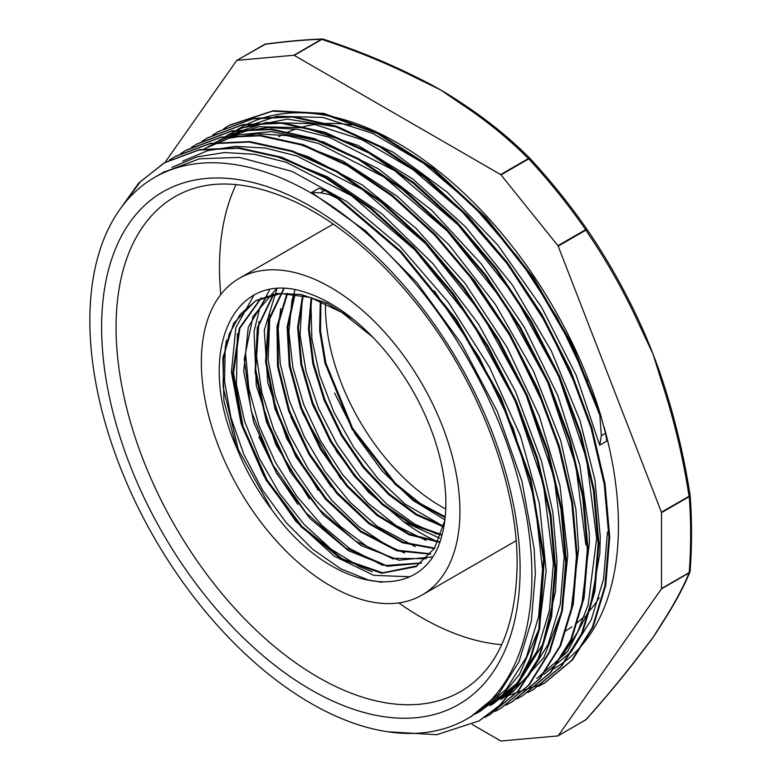 <?xml version="1.0" encoding="UTF-8"?>
<svg xmlns="http://www.w3.org/2000/svg" width="780" height="780" viewBox="0 0 780 780"><rect width="100%" height="100%" fill="white"/><g stroke="black" fill="none" stroke-linecap="round" stroke-linejoin="round"><path stroke-width="1.17" d="M586.394 719.335L585.838 719.803A1.024 0.585 60 0 1 585.575 719.95L558.188 735.764A1.024 0.585 60 0 1 557.924 735.92L501.014 741A1.024 0.585 60 0 1 500.653 740.902L472.27 724.513M689.179 496.187L661.42 512.197L558.188 246.139L585.838 230.168L586.784 229.047L585.575 229.72A1.024 0.585 60 0 1 585.838 230.168C606.645 260.5 624.907 293.007 640.624 327.707L653.075 354.178L661.966 382.717A3.062 0.536 161.6 0 0 663 381.917A346.808 200.226 -120 0 0 662.649 380.845L663 381.917A3.062 0.536 161.6 0 1 663 381.917C675.022 418.723 684.06 456.534 690.105 495.339L689.179 496.187A1.024 0.643 65 0 1 689.237 496.665L690.144 495.534C691.996 519.685 691.996 544.879 690.144 571.135L689.159 572.578A1.024 0.585 60 0 1 689.062 572.939L690.115 571.379M661.966 382.717C673.998 419.533 683.036 457.373 689.062 496.236A1.024 0.585 60 0 1 689.159 496.704L689.237 496.665C691.109 520.874 691.109 546.166 689.237 572.539A1.024 0.526 55.5 0 1 689.179 572.871M690.154 571.067L689.939 571.964M530.234 158.701L528.421 158.554A1.024 0.566 66.3 0 1 528.742 158.886C549.578 181.399 568.552 204.994 585.643 229.671A1.024 0.605 53.4 0 1 585.936 230.1M528.421 158.554L528.304 158.603A1.024 0.585 60 0 1 528.664 158.925L530.283 158.759C510.783 138.986 488.075 120.549 462.15 103.447A3.062 1.872 123.1 0 0 461.945 103.272A3.062 1.872 123.1 0 0 460.268 103.331C486.174 120.412 508.852 138.84 528.304 158.603L500.653 174.564A1.024 0.585 60 0 1 501.014 174.886L528.664 158.925M461.721 103.155A346.808 200.226 -120 0 0 459.196 101.459A346.808 200.226 -120 0 0 440.7 89.983L460.268 103.331M640.624 327.707A3.062 0.751 -24.1 0 0 641.54 326.625C625.813 291.895 607.562 259.379 586.784 229.047C569.79 204.555 550.953 181.126 530.283 158.759M662.649 380.845A346.808 200.226 -120 0 0 653.075 354.178A346.808 200.226 -120 0 0 641.764 327.103L641.54 326.625A3.062 0.751 -24.1 0 0 641.54 326.606C625.823 291.915 607.571 259.389 586.784 229.057M322.891 39.049L321.487 39.312A1.024 0.585 60 0 1 321.848 39.41L323.222 39.146M264.488 44.411A1.024 0.507 61.6 0 1 264.527 44.382A1.024 0.507 61.6 0 1 264.654 44.353C285.49 41.574 304.463 39.877 321.555 39.263A1.024 0.663 58.1 0 1 321.935 39.341M264.313 44.548A1.024 0.585 60 0 1 264.576 44.392L265.415 44.09M165.038 162.406L236.662 60.508A1.024 0.585 60 0 1 236.779 60.401L265.58 44.08M500.653 174.564L294.197 55.37L321.848 39.41C356.08 50.632 387.991 63.726 417.573 78.683A3.062 1.657 -62.9 0 1 418.977 78.468A3.062 1.657 -62.9 0 1 419.035 78.497M417.573 78.683L440.7 89.983A346.808 200.226 -120 0 0 423.813 80.906A346.808 200.226 -120 0 0 419.25 78.683M641.277 652.957A3.062 2.301 -143.1 0 1 641.189 653.075A3.062 2.301 -143.1 0 1 640.624 653.562C624.907 674.359 606.645 696.442 585.838 719.803L558.188 735.764L661.42 588.9L689.062 572.939C683.036 587.769 673.998 604.519 661.966 623.191A3.062 2.515 33 0 0 662.659 622.538A3.062 2.515 33 0 0 662.746 622.391M649.048 642.788A346.808 200.226 -120 0 0 653.075 637.348A346.808 200.226 -120 0 0 657.442 630.747L662.649 622.538C674.749 603.769 683.846 586.882 689.968 571.886M321.487 39.312L293.836 55.273A1.024 0.585 60 0 1 294.197 55.37M293.836 55.273L236.935 60.352L264.576 44.392M531.901 575.708A312.575 180.463 -120 0 0 395.46 261.144A312.575 180.463 -120 0 0 154.586 177.411A312.575 180.463 -120 0 0 154.586 538.337A312.575 180.463 -120 0 0 467.161 718.809A312.575 180.463 -120 0 0 531.901 575.708M351.868 125.034A285.704 164.951 -120 0 0 325.211 123.552M315.91 124.381A285.704 164.951 -120 0 0 301.567 127.257M295.815 129.031A285.704 164.951 -120 0 0 286.24 132.863M282.097 134.901A285.704 164.951 -120 0 0 278.665 136.793M236.096 184.558A285.704 164.951 -120 0 0 220.769 294.567M398.785 602.901A285.704 164.951 -120 0 0 501.725 644.641M564.486 631.595A285.704 164.951 -120 0 0 571.954 626.788M575.893 623.834A285.704 164.951 -120 0 0 584.395 616.278M588.978 611.403A285.704 164.951 -120 0 0 599.157 597.889M301.987 291.281C231.445 270.309 195.273 354.978 236.769 448.149A155.201 89.603 -120 0 0 271.84 509.74C330.973 593.249 423.082 606.791 441.626 536.552A162.961 94.087 -120 0 0 445.868 503.227A162.961 94.087 -120 0 0 301.977 291.272M320.287 301.041L319.663 330.74L324.977 363.129L351.926 428.902L395.138 484.312L419.971 504.27L445.156 517.53M311.142 297.687L308.422 328.78L312.819 363.597L323.993 399.906L341.231 435.347L363.334 467.678L388.898 494.764L416.188 514.927L443.44 526.812M302.581 295.386L297.609 327.434L300.865 364.367L312.127 403.435L330.466 441.724L354.51 476.346L382.366 504.748L411.938 524.784L440.934 534.973M294.577 293.992L287.108 326.859L289.234 365.995L300.661 408.008L320.404 449.251L346.661 486.135L377.101 515.512L409.022 534.758L439.598 542.315M287.011 293.407L276.998 326.206L277.543 366.619L288.59 410.797L308.968 454.438L336.668 493.36L368.95 523.77L402.607 542.792L434.333 548.584M283.579 288.717L268.476 320.014L265.551 361.686L275.038 408.973L295.805 456.592L325.435 499.102L360.448 531.736L396.835 550.817L430.355 554.17M273.205 294.43L257.361 327.571L255.079 372.06L266.594 422.331L290.384 472.046L323.32 514.917L361.159 545.6L399.029 560.206L432.013 556.91M266.906 295.952L248.293 327.229L243.721 371.309L253.695 422.36L276.783 473.635L309.855 518.388L348.436 550.68L387.29 566.28L421.171 563.179M260.91 298.155L239.265 328.292L232.713 373.171L242.131 426.328L266.077 480.09L300.934 526.636L341.533 559.26L381.859 573.271L415.945 566.67L434.46 548.379L444.844 520.348M372.713 337.126L341.806 312.38L310.313 297.424L280.702 293.514L255.333 300.973L233.668 323.271L222.836 357.923L223.938 401.095L236.769 448.149M382.005 582.299L368.433 580.027L340.655 568.766L312.624 549.227L286.084 522.512L262.685 490.318L243.906 454.555L230.899 417.436L224.543 381.225L225.186 348.114L226.551 340.129M372.109 571.682L359.268 566.524L331.13 549.139L303.995 524.297L279.581 493.409L259.369 458.435L244.696 421.463L236.408 384.774L237.393 333.791M382.834 565.393L349.703 548.525L322.13 525.583L296.78 496.216L275.291 462.16L258.95 425.519L248.859 388.528L245.573 353.428L248.274 327.288M393.539 559.124L366.922 546.409L340.421 526.412L314.301 498.635L291.584 465.689L273.721 429.536L261.787 392.418L256.61 356.587L258.989 321.467M404.586 552.942L386.948 545.415L358.858 526.675L332.065 500.682L308.266 468.965L288.912 433.495L275.272 396.406L268.144 359.99L269.88 314.935M415.243 546.634L377.383 526.412L350.074 502.261L325.279 471.968L304.58 437.317L289.234 400.452L280.264 363.626L278.187 329.072L280.712 308.636M426.046 540.404L395.986 525.525L368.267 503.402L342.615 474.61L320.629 440.973L303.703 404.498L292.87 367.429L288.883 332.046L291.935 300.456L294.967 289.819M437.034 534.193L414.609 524.062L386.627 503.987L360.223 476.911L337.087 444.405L318.62 408.505L306.043 371.377L300.085 335.283L302.357 296.098M443.537 526.412L405.093 504.075L378.095 478.764L353.886 447.593L334.015 412.406L319.693 375.394L311.873 338.793L310.996 304.844L311.776 297.892M320.98 301.334L320.512 330.905L325.884 363.1L352.697 428.415L395.577 483.512L420.215 503.451L445.234 516.779M311.795 297.892L309.231 328.906L313.706 363.558L324.87 399.652L342.01 434.879L363.987 467.035L389.366 494.013L416.491 514.176L443.596 526.178M303.206 295.523L298.379 327.502L301.733 364.299L312.994 403.162L331.256 441.246L355.144 475.702L382.844 504.026L412.25 524.062L441.129 534.427M295.132 294.06L287.869 326.908L290.082 365.898L301.519 407.716L321.185 448.744L347.276 485.491L377.549 514.761L409.315 534.085L439.784 541.817M287.567 293.426L277.729 326.206L278.392 366.532L289.448 410.514L309.757 453.979L337.34 492.745L369.457 523.107L402.987 542.188L434.616 548.125M283.978 288.727L269.149 320.112L266.37 361.676L275.915 408.808L296.644 456.193L326.118 498.537L360.984 531.102L397.215 550.202L430.657 553.79M273.702 294.343L258.277 326.488L255.674 369.466L266.116 418.139L288.259 466.713L319.42 509.447L355.768 541.222L392.886 558.314L426.27 558.724M276.266 288.931L252.993 316.475L244.267 359.239L251.287 411.197L272.932 464.909L305.994 512.752L345.647 547.95L386.139 565.481L421.551 562.887M261.368 297.96L239.889 328.224L233.512 373.171L243.077 426.299L267.062 479.934L301.899 526.373L342.459 558.889L382.707 572.803L417.466 565.744M353.213 319.254L326.869 303.166L300.963 294.421L276.949 293.504L256.123 300.514M255.684 300.768L240.152 314.389L229.261 334.015L223.48 358.644L223.139 387.114L238.378 449.738L271.83 509.73M689.159 572.578L661.518 588.539A1.024 0.585 60 0 1 661.42 588.9M661.518 588.539L661.518 512.665L689.159 496.704M585.575 229.72L557.924 245.68A1.024 0.585 60 0 1 558.188 246.139M557.924 245.68L501.014 174.886M553.039 669.23L553.712 668.831A312.575 180.463 -120 0 0 618.452 525.74A312.575 180.463 -120 0 0 604.081 426.913M600.581 414.882A312.575 180.463 -120 0 0 241.137 127.432L236.905 129.88M599.703 445.214L606.908 441.051A656.877 371.017 121.1 0 0 605.485 433.241L600.639 414.843L599.849 415.301L601.351 435.63A638.8 360.808 121.1 0 0 599.703 445.214L576.303 375.502L541.71 307.437L497.854 245.164L447.437 192.348L393.412 152.324L339.027 127.345L287.537 119.106L241.976 127.939L229.681 134.033M471.042 716.567L498.878 693.654L518.914 661.947L531.326 621.25L535.333 573.739L534.173 548.886L521.957 481.24L497.289 411.508L461.497 343.892L416.803 282.457L365.81 230.987L311.6 192.475A656.877 233.171 -14.4 0 0 320.404 192.806L329.628 194.532L337.691 198.627L338.481 198.149L400.784 251.14L456.388 319.42L501.004 397.615L531.053 479.495L544.313 558.597L539.653 628.621L530.741 658.486L517.588 684.05L500.487 704.827L479.271 720.779M121.192 207.578L140.546 181.525L164.892 162.484L199.573 149.604L239.06 147.81L281.892 157.297L326.43 177.577L370.948 207.909L413.78 247.162L453.287 293.719L487.929 345.881L516.448 401.593L537.722 458.689L550.933 515.005L555.652 568.357L551.606 616.649L539.068 658.096L518.486 691.041L490.171 714.451M175.705 156.224L210.386 143.354L249.883 141.589L292.705 151.028L337.243 171.346L381.771 201.659L424.593 240.903L464.1 287.488L498.761 339.622L527.251 395.343L548.554 452.449L561.756 508.755L566.456 562.107L562.448 610.428L549.871 651.836L529.308 684.811L500.672 708.425M180.716 153.553L186.537 149.994L221.189 137.085L260.705 135.359L303.527 144.768L348.046 165.087L392.584 195.439L435.415 234.634L474.903 281.248L509.593 333.382L538.073 389.084L559.358 446.209L572.598 502.515L577.258 555.847L573.271 604.188L560.703 645.596L540.101 678.542L512.294 701.737M197.369 143.774L232.011 130.826L271.518 129.1L314.35 138.557L358.868 158.818L403.397 189.199L446.238 228.394L485.726 274.989L520.396 327.142L548.915 382.834L570.16 439.949L583.42 496.275L588.081 549.598L584.074 597.928L571.545 639.366L550.914 672.272L522.6 695.779M207.636 137.826L242.853 124.605L282.331 122.831L325.172 132.327L369.7 152.578L414.219 182.939L457.06 222.173L496.558 268.729L531.2 320.902L559.738 376.594L580.983 433.7L594.214 490.015L598.923 543.367L594.877 591.669L582.358 633.126L561.756 666.042L533.383 689.52M218.498 131.528L253.666 118.375L293.153 116.581L335.985 126.058L380.523 146.357L425.041 176.67L467.863 215.923L507.38 262.499L542.032 314.642L570.541 370.363L591.825 427.459L605.026 483.766L609.745 537.127L605.719 585.429L593.151 626.857L572.588 659.822L544.723 682.958L506.142 696.296M502.925 696.745L500.263 697.037M498.732 697.183L497.123 697.32M223.782 128.69L229.807 125.014L273.419 110.692L323.875 113.422L378.261 133.107L433.407 168.499L486.096 217.571L533.306 277.407L572.208 344.468L600.639 414.843M337.691 198.627L399.994 251.599L455.598 319.878L500.214 398.073L530.264 479.953L543.524 559.055L538.863 629.08L529.951 658.944L516.789 684.508L499.697 705.286L479.037 720.915L436.712 734.711L387.631 731.757M118.765 210.98L138.674 183.115L164.102 162.942L198.783 150.062L238.261 148.268L281.102 157.755L325.63 178.035L370.149 208.367L412.981 247.621L452.498 294.177L487.139 346.34L515.658 402.051L536.933 459.147L550.134 515.463L554.863 568.815L550.817 617.107L538.278 658.554L517.696 691.499L489.84 714.646L484.419 717.571M169.445 160.066L174.915 156.682L209.586 143.812L249.093 142.048L291.905 151.486L336.443 171.805L380.981 202.118L423.793 241.361L463.31 287.947L497.971 340.08L526.461 395.801L547.765 452.907L560.957 509.213L565.656 562.565L561.658 610.886L549.081 652.294L528.508 685.269L500.662 708.406L495.134 711.38M185.747 150.462L220.389 137.543L259.906 135.817L302.728 145.226L347.256 165.545L391.794 195.897L434.626 235.092L474.113 281.707L508.794 333.84L537.283 389.542L558.558 446.667L571.798 502.973L576.459 556.306L572.481 604.646L559.904 646.054L539.312 679L511.495 702.195L505.889 705.188M191.48 147.361L196.57 144.232L231.221 131.284L270.719 129.558L313.56 139.016L358.078 159.276L402.607 189.657L445.448 228.852L484.936 275.447L519.607 327.6L548.116 383.292L569.361 440.407L582.621 496.733L587.291 550.056L583.274 598.387L570.745 639.824L550.124 672.731L522.317 695.945L516.808 698.919M201.883 141.355L207.382 137.972L242.053 125.063L281.541 123.289L324.382 132.775L368.911 153.036L413.429 183.397L456.261 222.631L495.768 269.188L530.41 321.36L558.948 377.052L580.193 434.158L593.424 490.474L598.133 543.826L594.087 592.117L581.558 633.584L560.957 666.5L533.12 689.676L527.719 692.591M212.55 135.184L218.185 131.693L252.876 118.833L292.363 117.039L335.185 126.516L379.723 146.816L424.252 177.128L467.074 216.382L506.591 262.957L541.242 315.101L569.741 370.822L591.035 427.918L604.227 484.224L608.946 537.586L604.919 585.887L592.361 627.315L571.789 660.28L543.933 683.417L538.463 686.361M229.008 125.463L272.62 111.15L323.086 113.88L377.462 133.565L432.617 168.958L485.306 218.03L532.506 277.865L571.418 344.926L599.84 415.301M434.323 290.862L478.949 356.85L513.221 428.415L534.856 500.926L542.539 569.575L538.609 616.707L526.402 657.15L506.298 689.257L479.154 711.886L475.351 713.983M171.98 167.349L196.882 156.926L224.601 152.529L254.573 154.313L286.172 162.279L351.468 195.682L414.882 249.951L471.032 320.258L515.092 400.618L543.319 484.029L553.371 563.335L549.432 610.457L537.206 650.89L517.13 683.026L489.957 705.617M182.793 161.089L207.685 150.667L235.423 146.309L265.395 148.073L296.985 156.01L362.281 189.452L425.695 243.691L481.855 314.008L525.895 394.368L554.161 477.779L564.174 557.076L560.274 604.217L548.008 644.631L527.953 676.796L500.779 699.377M466.752 272.132L510.559 336.59L544.42 406.546M204.457 148.639L229.32 138.157L257.039 133.78L287.04 135.613L318.64 143.54L383.916 176.972L447.349 231.182L503.48 301.538L547.56 381.869L575.786 465.309L585.809 544.576M215.27 142.379L240.162 131.937L267.872 127.53L297.853 129.344L329.452 137.299L394.738 170.703L458.172 224.962L514.303 295.279L558.383 375.638L586.589 459.049L596.651 538.346L588.208 604.617L577.522 632.2L562.721 655.249M226.073 136.11L266.077 122.499L312.136 123.659L361.94 139.688L412.864 169.572L462.267 211.868L507.624 264.254L546.517 324.041L577.005 388.079M607.464 532.096L603.544 579.228L591.289 619.651L571.233 651.807L544.05 674.378M236.896 129.87L276.871 116.249L322.949 117.439L372.713 133.409L423.637 163.312L473.041 205.549L518.378 257.956L557.3 317.694L587.75 381.712M338.481 198.149L324.538 190.427A638.8 226.756 -14.4 0 0 318.805 188.302L311.6 192.475M536.845 678.551L567.46 651.797L589.943 608.546L599.859 553.322L600.249 536.26L594.925 479.973L580.008 420.547L551.392 351.049L512.401 285.041L465.26 226.57L412.864 179.059L358.273 145.509L304.775 127.803L258.794 126.682L218.858 140.273M581.558 606.801L589.436 542.51L589.183 531.989L579.881 465.368L557.895 395.733L524.394 327.298L481.484 264.137L431.623 210.161L377.851 168.519L323.359 141.853L271.372 131.625L237.812 134.843L208.055 146.543M570.726 613.187L578.594 549.062M578.594 548.75L575.874 509.262L560.791 440.788L533.51 371.163L495.524 304.59L449.192 245.047L397.205 196.219L342.703 160.934L297.17 143.422M500.789 699.387L513.611 691.333L543.806 657.608L562.263 610.087L567.762 555.301M567.762 554.99L559.952 485.491L539.263 415.984L507.01 347.188L464.987 283.286L415.789 228.072L362.29 184.977L307.7 156.468L285.928 149.536M489.976 705.637L493.574 703.55L517.579 684.479L542.724 644.28L555.526 591.464L556.959 561.551M556.959 561.239L552.883 512.45L541.486 461.029L515.434 391.326L478.589 324.188L433.017 263.718L381.537 213.476L327.717 176.943L274.219 155.532M477.321 712.706L481.387 710.551M479.154 711.886L502.798 694.688L519.402 674.612L539.175 628.436L546.166 570.96L539.428 503.666L520.553 436.244L489.45 367.175L448.441 302.494L399.877 246.188L346.71 201.532L292.09 171.386L239.265 157.394L199.573 158.759L163.498 172.263M334.581 393.052L355.251 434.236L382.044 470.935L412.766 500.273L444.902 519.841M323.622 398.97L341.016 434.704L363.168 467.464M312.965 405.59L336.814 451.854L368.14 491.897L403.66 521.664L439.696 538.161M302.455 412.649L340.665 478.861M290.823 416.812L308.568 453.492L331.354 487.003M276.88 288.883L264.284 330.154L267.725 382.405L286.611 438.37L318.23 490.327M269.597 289.848L259.691 308.441L254.075 331.217L256.288 385.603L275.779 444.61L309.426 499.132M258.872 436.829L276.013 472.036L297.775 504.328M253.793 295.435L235.804 327.707L231.406 372.197L241.059 423.452L263.484 475.273L295.883 521.371L334.23 556.111L373.737 575.338L409.529 576.742M325.504 303.352A162.961 94.087 -120 0 0 445.76 508.999M333.372 224.123A182.842 105.563 -120 0 0 330.096 225.888L239.216 278.353A182.842 105.563 -120 0 0 239.216 489.479A182.842 105.563 -120 0 0 422.058 595.042A182.842 105.563 -120 0 0 459.927 511.339A182.842 105.563 -120 0 0 380.113 327.337A182.842 105.563 -120 0 0 239.216 278.353M402.441 520.865A182.842 105.563 -120 0 0 439.54 542.461M422.058 595.042L512.938 542.568A182.842 105.563 -120 0 0 516.097 540.618M661.966 623.191L653.075 637.348L640.624 653.562M520.114 568.913A295.912 170.839 -120 0 0 206.251 178.464A295.912 170.839 -120 0 0 206.251 596.944A295.912 170.839 -120 0 0 520.114 568.913M460.941 691.373A285.704 164.951 60 0 1 175.237 526.422A285.704 164.951 60 0 1 175.237 196.511C207.968 177.908 248.771 180.073 297.658 202.995C339.436 223.714 378.748 256.903 415.613 302.562C477.652 379.246 517.832 483.561 517.13 564.749C515.902 627.676 497.172 669.883 460.941 691.373M601.351 435.63L605.485 433.241M324.538 190.427L320.404 192.806M558.071 735.871L586.307 719.433M459.196 101.459L461.945 103.272C487.919 120.403 510.676 138.869 530.215 158.681L530.254 158.72C550.933 181.096 569.78 204.535 586.774 229.037M265.434 44.099C286.26 41.321 305.253 39.624 322.394 39.01L323.144 39.117C357.386 50.359 389.327 63.482 418.977 78.468L423.803 80.896M663 381.917C675.032 418.753 684.079 456.583 690.134 495.417M649.009 642.847L641.189 653.075C625.423 673.94 607.133 696.053 586.307 719.423M416.725 566.192L415.935 566.65M479.027 720.915L479.827 720.457M489.85 714.665L490.639 714.207M533.13 689.686L533.92 689.227M543.943 683.436L544.742 682.978M196.56 144.212L197.35 143.754M207.382 137.963L208.172 137.504M218.195 131.713L218.995 131.255M229.691 134.043L226.083 136.13M164.775 171.522L154.586 177.411M471.939 716.05L467.161 718.809"/></g></svg>
